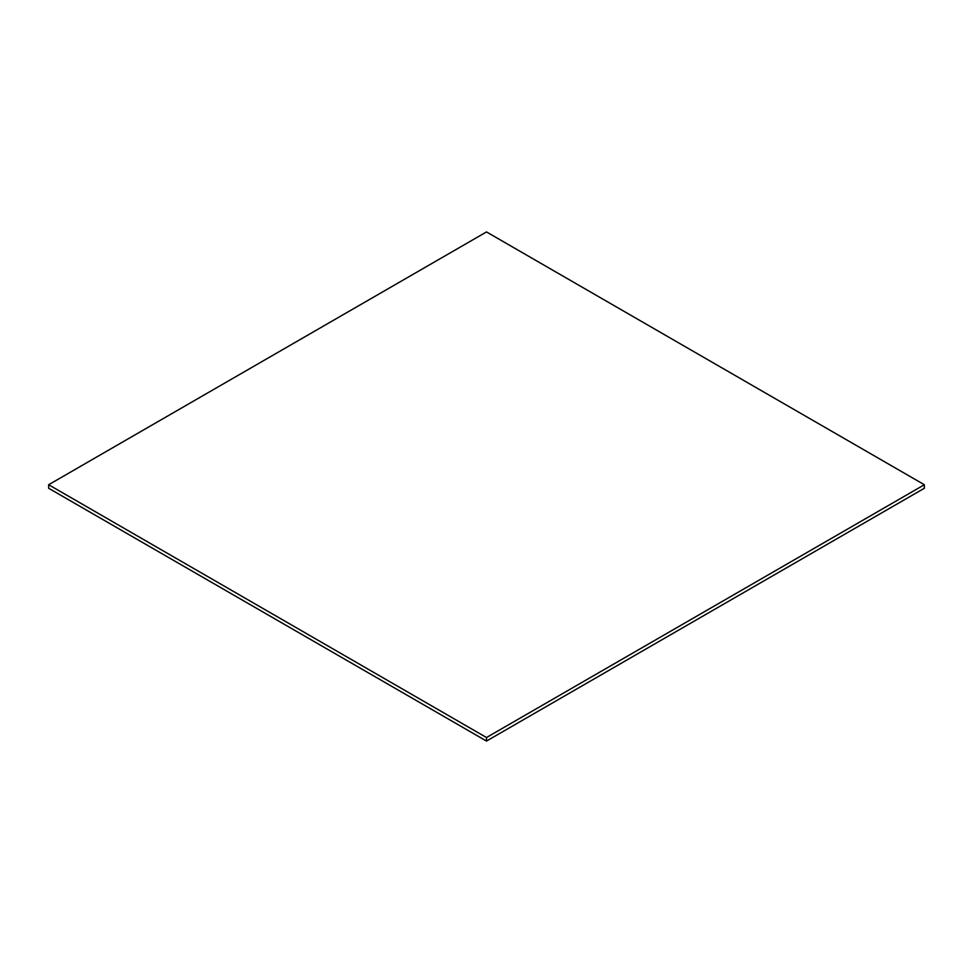 <?xml version="1.0" encoding="UTF-8"?>
<svg xmlns="http://www.w3.org/2000/svg" width="973" height="973" viewBox="0 0 973 973"><rect width="100%" height="100%" fill="white"/><g stroke="black" fill="none" stroke-linecap="round" stroke-linejoin="round"><path stroke-width="1.46" d="M48.65 488.264L48.65 484.736L486.5 737.522L486.5 741.061L48.65 488.264L486.5 741.061L486.5 737.522L924.35 484.736L924.35 488.264L486.5 741.061L924.35 488.264L924.35 484.736L486.5 231.939L48.65 484.736L48.65 488.264M48.65 484.736L486.5 737.522L924.35 484.736L486.5 231.939L48.65 484.736"/></g></svg>
